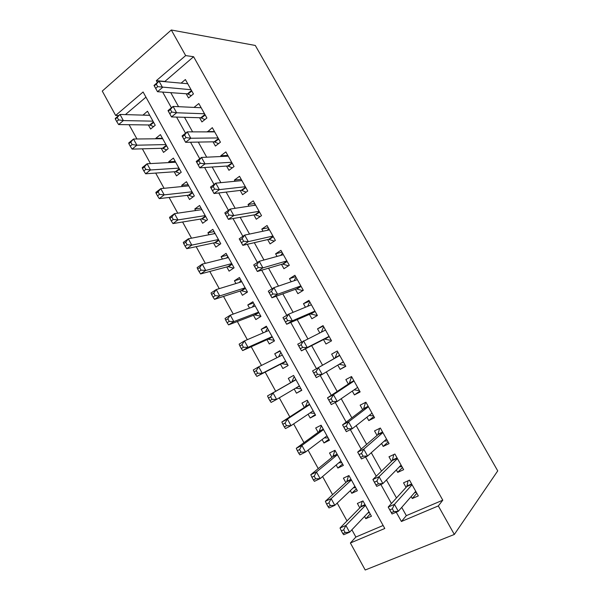 <?xml version="1.0" encoding="UTF-8"?>
<svg xmlns="http://www.w3.org/2000/svg" width="600" height="600" viewBox="0 0 600 600"><rect width="100%" height="100%" fill="white"/><g stroke="black" fill="none" stroke-linecap="round" stroke-linejoin="round"><path stroke-width="0.9" d="M118.695 115.538L115.65 115.455L102.27 91.08L171.3 30L255.292 45.457L497.73 470.88L454.327 534.457L438.322 505.928L442.785 500.183L193.597 56.715L164.64 81.653M454.327 534.457L365.212 570L350.385 542.993L384.795 528.487L143.093 91.988L115.65 115.455M351.885 529.785L355.875 537.045L350.385 542.993M129.09 124.71L136.95 138.99M142.358 148.83L150.472 163.583M155.692 173.085L164.07 188.31M169.11 197.475L177.75 213.173M182.602 222L191.505 238.185M196.17 246.667L205.335 263.34M209.812 271.478L219.255 288.645M223.53 296.423L233.25 314.093M237.33 321.51L247.327 339.683M251.212 346.748L261.487 365.43M265.17 372.127L275.692 391.252M279.3 397.815L289.793 416.888M293.647 423.9L303.968 442.673M308.077 450.143L318.233 468.6M322.59 476.528L332.58 494.685M337.192 503.077L347.01 520.92M186.188 93.758L188.528 97.942L193.433 93.922L185.385 79.545L181.095 83.137M199.575 117.72L201.93 121.927L206.895 117.99L198.803 103.538L194.017 107.407M213.038 141.825L215.407 146.055L220.433 142.192L212.303 127.657L207.487 131.88M226.575 166.058L228.952 170.31L234.053 166.538L225.87 151.913L220.815 155.738L221.243 156.502M240.195 190.425L242.58 194.708L247.748 191.01L239.52 176.31L234.397 180.053L235.072 181.267M253.882 214.935L256.282 219.24L261.517 215.632L253.245 200.843L248.055 204.502L248.985 206.175M267.653 239.58L270.067 243.907L275.37 240.382L267.045 225.517L261.788 229.087L262.98 231.225M281.498 264.368L283.928 268.718L289.298 265.282L280.928 250.327L275.603 253.815L277.058 256.418M295.418 289.29L297.862 293.67L303.308 290.317L294.892 275.28L289.493 278.685L291.21 281.752M309.428 314.362L311.888 318.765L317.392 315.502L308.933 300.375L303.465 303.69L305.445 307.237M323.513 339.577L325.98 344.002L331.56 340.83L323.048 325.62L317.513 328.845L319.763 332.873M337.785 365.123L340.163 369.382L345.81 366.3L337.252 351L331.642 354.135L334.125 358.582M352.29 391.095L354.42 394.912L360.142 391.92L351.54 376.53L345.855 379.575L348.353 384.045M366.885 417.225L368.767 420.585L374.565 417.69L365.903 402.21L360.15 405.165L362.663 409.658M381.562 443.505L383.19 446.415L389.062 443.61L380.355 428.04L374.528 430.897L377.048 435.42M396.33 469.935L397.702 472.388L403.65 469.68L394.882 454.02L388.987 456.787L391.522 461.332M370.207 513.982L365.79 518.685L364.545 516.428M365.79 518.685L371.445 516.232L362.985 500.933L357.375 503.438L359.827 507.877M356.347 488.925L351.772 493.305L350.317 490.658M351.772 493.305L357.36 490.755L348.945 475.545L343.403 478.14L345.84 482.558M342.562 464.002L337.837 468.067L336.165 465.037M337.837 468.067L343.358 465.428L334.987 450.3L329.513 452.993L331.935 457.38M328.86 439.222L323.978 442.965L322.095 439.553M323.978 442.965L329.43 440.243L321.105 425.205L315.697 427.98L318.112 432.345M315.233 414.577L310.2 418.013L308.1 414.217M310.2 418.013L315.577 415.2L307.305 400.237L301.965 403.103L304.365 407.445M301.68 390.067L296.49 393.195L294.195 389.025M296.49 393.195L301.808 390.293L293.58 375.42L288.308 378.368L290.692 382.688M280.147 351.127L274.725 353.767L276.915 357.735M280.485 364.207L282.862 368.513L288.112 365.528L279.93 350.737L274.725 353.767M266.782 326.962L261.21 329.31L263.175 332.865M266.947 339.69L269.31 343.965L274.493 340.905L266.355 326.19L261.21 329.31M253.493 302.933L247.778 304.98L249.517 308.13M253.478 315.3L255.833 319.56L260.947 316.41L252.855 301.778L247.778 304.98M240.278 279.03L234.42 280.785L235.935 283.53M240.09 291.053L242.423 295.282L247.478 292.05L239.43 277.5L234.42 280.785M227.13 255.255L221.13 256.725L222.428 259.072M226.77 266.933L229.095 271.147L234.083 267.832L226.08 253.358L221.13 256.725M214.058 231.615L207.915 232.792L208.995 234.75M213.525 242.947L215.835 247.132L220.763 243.743L212.805 229.35L207.915 232.792M201.053 208.095L194.775 208.995L195.638 210.555M200.347 219.09L202.65 223.26L207.51 219.78L199.597 205.47L194.775 208.995M188.115 184.703L181.703 185.325L182.355 186.502M187.252 195.368L189.54 199.507L194.333 195.952L186.465 181.725L181.703 185.325M175.245 161.438L168.705 161.782L169.14 162.578M174.218 171.773L176.498 175.89L181.23 172.26L173.4 158.1L168.705 161.782M162.45 138.3L155.775 138.368L156 138.788M161.257 148.305L163.523 152.4L168.195 148.688L160.41 134.61L155.775 138.368M355.875 537.045L383.13 525.48M145.958 97.163L125.407 114.6M293.58 375.42L288.308 378.368M148.373 124.958L150.623 129.038L155.235 125.25L147.495 111.248L142.935 115.125M170.767 92.655L178.575 106.68M184.493 117.3L192.6 131.865M198.292 142.087L206.708 157.192M212.175 167.017L220.89 182.67M226.14 192.09L235.163 208.298M240.188 217.312L249.517 234.075M254.31 242.678L263.962 260.002M268.522 268.192L278.49 286.087M282.81 293.858L293.1 312.33M297.188 319.665L307.808 338.73M311.647 345.638L322.553 365.212M326.31 371.955L337.163 391.447M341.205 398.707L351.855 417.832M356.197 425.632L366.645 444.382M371.28 452.715L381.517 471.09M386.452 479.963L396.48 497.955M401.722 507.375L406.327 515.648L442.785 500.183M411.188 496.522L412.298 498.51L418.32 495.9L409.507 480.15L403.53 482.82L406.08 487.388M171.3 30L185.663 55.59L156.33 80.67L157.373 82.552M193.597 56.715L185.663 55.59M396.24 512.175L401.415 521.482L438.322 505.928M162.667 92.078L171.413 107.805M176.572 117.075L185.535 133.208M190.553 142.23L199.748 158.76M204.615 167.52L214.035 184.462M218.76 192.968L228.413 210.322M232.995 218.558L242.873 236.333M247.305 244.305L257.423 262.5M261.705 270.202L272.055 288.817M276.188 296.25L286.785 315.3M290.76 322.455L301.597 341.947M305.415 348.817L316.47 368.692M320.235 375.472L331.282 395.332M335.25 402.48L346.178 422.138M350.362 429.653L361.17 449.1M365.565 456.99L376.252 476.22M380.858 484.5L391.425 503.513M406.327 515.648L401.415 521.482M164.505 81.412L156.33 80.67M416.835 493.26L412.298 498.51M149.722 115.282L142.913 115.08M402.442 467.52L397.702 472.388M388.125 441.93L383.19 446.415M373.89 416.49L368.767 420.585M359.737 391.185L354.42 394.912M345.66 366.03L340.163 369.382M337.252 351.007L331.642 354.135M323.31 326.077L317.513 328.845M309.442 301.282L303.465 303.69M295.65 276.638L289.493 278.685M281.933 252.12L275.603 253.815M268.298 227.745L261.788 229.087M254.73 203.505L248.055 204.502M241.245 179.392L234.397 180.053M227.835 155.422L220.815 155.738M214.493 131.58L207.308 131.565M414.472 492.765L416.332 492.353M392.325 508.808L389.812 509.888L391.357 512.67L393.87 511.59L392.325 508.808L394.447 504.345L398.31 511.29L392.04 513.982L388.2 507.06L394.447 504.345L412.072 484.74M415.74 491.303L398.31 511.29L393.87 511.59M389.812 509.888L388.2 507.06L406.86 486.533L408.045 480.803M391.357 512.67L392.04 513.982M369.54 512.783L367.868 512.933M362.228 501.27L360.683 507L340.035 528.015L345.885 525.465L349.59 532.2L368.978 511.763M365.452 505.388L345.885 525.465L343.688 529.845L341.34 530.865L342.817 533.565L345.173 532.553L343.688 529.845M345.173 532.553L349.59 532.2L343.718 534.72L342.817 533.565M341.34 530.865L340.035 528.015M399.315 466.912L401.895 466.553M376.89 481.035L374.415 482.168L375.952 484.928L378.428 483.803L376.89 481.035L379.058 476.678L382.89 483.577L376.71 486.375L372.892 479.498L379.058 476.678L397.44 458.58M401.085 465.105L382.89 483.577L378.428 483.803M374.415 482.168L372.892 479.498L392.332 460.537L393.75 454.553M375.952 484.928L376.71 486.375M384.202 441.143L387.548 440.903M379.853 428.287L380.4 428.13M361.553 453.435L359.108 454.612L360.638 457.357L363.082 456.188L361.553 453.435L363.757 449.175L367.575 456.037L361.47 458.94L357.675 452.107L363.757 449.175L382.89 432.577M386.52 439.065L367.575 456.037L363.082 456.188M359.108 454.612L357.675 452.107L377.895 434.692L379.538 428.55M360.638 457.357L361.47 458.94M369.142 415.447L372.42 415.822L373.275 415.395M366.097 402.555L365.325 403.132L366.173 402.697M346.312 426.007L343.897 427.222L345.413 429.952L347.827 428.745L346.312 426.007L348.555 421.845L352.343 428.662L346.327 431.67L342.555 424.882L348.555 421.845L368.423 406.725M372.03 413.175L352.343 428.662L347.827 428.745M343.897 427.222L342.555 424.882L363.532 408.998L365.325 403.132M345.413 429.952L346.327 431.67M354.12 389.842L358.245 390.472L359.085 390.03M351.983 377.332L351.188 377.858L352.028 377.407M331.155 398.745L328.778 400.005L330.285 402.72L332.67 401.467L331.155 398.745L333.442 394.68L337.215 401.46L331.275 404.565L327.525 397.815L333.442 394.68L354.045 381.015M357.63 387.428L337.215 401.46L332.67 401.467M328.778 400.005L327.525 397.815L349.26 383.445L351.188 377.858M330.285 402.72L331.275 404.565M355.68 487.717L353.325 487.808M348.525 475.74L346.733 481.748L325.365 501.278L331.14 498.638L334.815 505.327L354.907 486.315M351.397 479.978L331.14 498.638L328.897 502.92L326.58 503.978L328.058 506.655L330.375 505.605L328.897 502.92M330.375 505.605L334.815 505.327L329.025 507.945L328.058 506.655M326.58 503.978L325.365 501.278M334.905 450.45L332.858 456.63L310.785 474.705L316.478 471.96L320.138 478.612L340.913 461.01M341.895 462.795L338.835 462.772M337.425 454.71L316.478 471.96L314.205 476.153L311.918 477.248L313.38 479.91L315.668 478.822L314.205 476.153M315.668 478.822L320.138 478.612L314.423 481.335L313.38 479.91M311.918 477.248L310.785 474.705M321.353 425.647L319.065 431.647L296.28 448.283L301.905 445.44L305.535 452.055L327 435.855M328.192 438.007L324.382 437.827M323.535 429.585L301.905 445.44L299.587 449.543L297.337 450.675L298.785 453.33L301.05 452.197L299.587 449.543M301.05 452.197L305.535 452.055L299.903 454.875L298.785 453.33M297.337 450.675L296.28 448.283M307.77 401.077L305.34 406.808L281.865 422.018L287.415 419.077L291.03 425.655L312.96 410.97M314.558 413.362L309.99 412.957M309.712 404.603L287.415 419.077L285.067 423.09L282.84 424.26L284.288 426.9L286.515 425.722L285.067 423.09M286.515 425.722L291.03 425.655L285.465 428.572L284.288 426.9M282.84 424.26L281.865 422.018M339.157 364.312L344.145 365.272L344.978 364.815M337.957 352.252L337.125 352.718L337.957 352.26M316.103 371.647L313.755 372.945L315.255 375.645L317.603 374.355L316.103 371.647L318.42 367.68L322.17 374.415L316.312 377.632L312.585 370.92L339.75 355.462L335.062 358.043L337.125 352.718M343.312 361.837L322.17 374.415L317.603 374.355M313.755 372.945L312.585 370.92L335.062 358.043M315.255 375.645L316.312 377.632M294.127 376.718L291.697 382.11L267.54 395.91L273.015 392.873L276.608 399.412L299.4 385.95M301.005 388.845L295.665 388.178L299.475 386.085M295.972 379.755L273.015 392.873L270.63 396.787L268.433 398.002L269.865 400.627L272.07 399.412L270.63 396.787M272.07 399.412L276.608 399.412L271.11 402.42L269.865 400.627M268.433 398.002L267.54 395.91M330.968 339.772L330.127 340.207L330.952 339.743M321.428 332.062L323.153 327.728L323.97 327.255M330.127 340.207L324.472 339.082L301.44 350.85L297.735 344.183L325.53 330.045M301.132 344.722L303.495 340.845L307.215 347.535L301.44 350.85L300.308 348.735L302.625 347.407L301.132 344.722L298.815 346.058L300.308 348.735M329.077 336.39L307.215 347.535L302.625 347.407M297.735 344.183L298.815 346.058M280.808 352.327L278.625 356.88M282.315 355.043L258.69 366.817L262.267 373.32L256.845 376.425L281.513 363.675L287.392 364.545M257.7 373.252L256.275 370.65L254.108 371.903L255.532 374.505L257.7 373.252L262.267 373.32L285.72 361.207M254.108 371.903L253.29 369.952L258.69 366.817L256.275 370.65M256.845 376.425L255.532 374.505M317.055 314.903L316.192 315.285L317.002 314.805M307.725 306.3L309.248 302.88L310.058 302.392M316.192 315.285L310.418 313.935L286.657 324.24L282.975 317.61L288.653 314.168L311.392 304.785M286.252 317.947L288.653 314.168L292.358 320.82L286.657 324.24L285.45 321.99L287.737 320.618L286.252 317.947L283.972 319.327L285.45 321.99M314.925 311.085L292.358 320.82L287.737 320.618M282.975 317.61L283.972 319.327M267.435 328.147L265.462 331.875M268.725 330.472L244.455 340.92L248.01 347.377L242.663 350.58L268.005 339.21L273.99 340.298M243.428 347.25L242.002 344.655L239.865 345.952L241.282 348.54L243.428 347.25L248.01 347.377L272.115 336.608M239.865 345.952L239.13 344.145L244.455 340.92L242.002 344.655M242.663 350.58L241.282 348.54M303.225 290.175L302.332 290.505L303.135 290.01M294.135 280.755L295.425 278.168L296.228 277.665M302.332 290.505L296.445 288.923L271.957 297.78L268.298 291.195L273.907 287.655L297.337 279.66M271.47 291.345L273.907 287.655L277.582 294.27L271.957 297.78L270.69 295.41L272.94 294L271.47 291.345L269.212 292.763L270.69 295.41M300.847 285.93L277.582 294.27L272.94 294M268.298 291.195L269.212 292.763M254.138 304.103L252.405 307.072M255.21 306.038L230.303 315.165L233.835 321.593L228.562 324.885L254.565 314.888L260.655 316.185M229.23 321.397L227.812 318.817L225.705 320.153L227.115 322.725L229.23 321.397L233.835 321.593L258.585 312.135M225.705 320.153L225.053 318.487L230.303 315.165L227.812 318.817M228.562 324.885L227.115 322.725M280.665 255.428L282.472 253.08M288.442 265.83L282.548 264.06L257.355 271.485L253.718 264.93L259.245 261.3L283.365 254.685M256.77 264.9L259.245 261.3L262.905 267.87L257.355 271.485L256.013 268.987L258.233 267.532L256.77 264.9L254.55 266.355L256.013 268.987M286.853 260.918L262.905 267.87L258.233 267.532M253.718 264.93L254.55 266.355M240.915 280.185L239.445 282.457M241.778 281.745L216.233 289.567L219.743 295.95L214.545 299.34L241.2 290.692L247.282 292.178M215.115 295.695L213.712 293.138L211.627 294.495L213.03 297.06L215.115 295.695L219.743 295.95L245.13 287.805M211.627 294.495L211.05 292.972L216.233 289.567L213.712 293.138M214.545 299.34L213.03 297.06M267.3 230.303L268.793 228.638M274.23 241.14L268.733 239.333L242.835 245.34L239.22 238.83L244.673 235.103L269.475 229.845M242.16 238.605L244.673 235.103L248.31 241.635L242.835 245.34L241.425 242.722L243.615 241.23L242.16 238.605L239.97 240.105L241.425 242.722M272.94 236.04L248.31 241.635L243.615 241.23M239.22 238.83L239.97 240.105M227.76 256.395L226.59 258.03M228.413 257.572L202.245 264.112L205.733 270.465L200.603 273.938L227.91 266.625L233.572 268.17M201.083 270.142L199.688 267.593L197.632 268.995L199.028 271.538L201.083 270.142L205.733 270.465L231.743 263.603M197.632 268.995L197.13 267.615L202.245 264.112L199.688 267.593M200.603 273.938L199.028 271.538M254.055 205.395L255.195 204.322M260.138 216.577L254.993 214.74L228.397 219.353L224.805 212.88L230.183 209.062L255.653 205.147M227.632 212.475L230.183 209.062L233.798 215.558L228.397 219.353L226.92 216.608L229.08 215.085L227.632 212.475L225.472 214.013L226.92 216.608M259.103 211.312L233.798 215.558L229.08 215.085M224.805 212.88L225.472 214.013M214.673 232.74L213.833 233.798M215.123 233.542L188.34 238.808L191.805 245.123L186.743 248.685L214.695 242.7L219.99 244.275M187.132 244.74L185.745 242.205L183.72 243.645L185.108 246.173L187.132 244.74L191.805 245.123L218.438 239.535M183.72 243.645L183.292 242.4L188.34 238.808L185.745 242.205M186.743 248.685L185.108 246.173M240.915 180.69L241.665 180.142M246.165 192.142L241.327 190.29L214.05 193.522L210.48 187.087L215.782 183.172L241.92 180.593M213.195 186.502L215.782 183.172L219.375 189.63L214.05 193.522L212.505 190.657L214.635 189.09L213.195 186.502L211.072 188.07L212.505 190.657M245.347 186.72L219.375 189.63L214.635 189.09M210.48 187.087L211.072 188.07M201.66 209.205L201.173 209.745M201.9 209.64L174.51 213.645L177.96 219.923L172.965 223.583L201.548 218.895L206.513 220.5M173.265 219.48L171.885 216.96L169.89 218.438L171.27 220.95L173.265 219.48L177.96 219.923L205.2 215.603M169.89 218.438L169.53 217.327L174.51 213.645L171.885 216.96M172.965 223.583L171.27 220.95M232.298 167.835L227.745 165.975L199.792 167.843L196.237 161.445L201.472 157.44L228.255 156.172M198.847 160.68L201.472 157.44L205.042 163.86L199.792 167.843L198.173 164.858L200.28 163.252L198.847 160.68L196.748 162.285L198.173 164.858M231.667 162.262L205.042 163.86L200.28 163.252M196.237 161.445L196.748 162.285M188.76 185.865L160.762 188.632L164.19 194.873L159.262 198.615L188.468 195.225L193.132 196.845M159.48 194.37L158.1 191.865L156.135 193.373L157.507 195.87L159.48 194.37L164.19 194.873L192.038 191.797M156.135 193.373L155.85 192.397L160.762 188.632L158.1 191.865M159.262 198.615L157.507 195.87M218.528 143.655L214.237 141.803L185.61 142.312L182.078 135.96L187.238 131.858L214.673 131.895M184.583 135.007L187.238 131.858L190.785 138.24L185.61 142.312L183.93 139.215L186.007 137.572L184.583 135.007L182.512 136.657L183.93 139.215M218.062 137.947L190.785 138.24L186.007 137.572M182.078 135.96L182.512 136.657M175.68 162.225L147.09 163.762L150.502 169.965L145.642 173.79L175.462 171.683L179.865 173.31M145.77 169.395L144.405 166.913L142.455 168.45L143.82 170.94L145.77 169.395L150.502 169.965L178.942 168.127M142.455 168.45L142.252 167.61L147.09 163.762L144.405 166.913M145.642 173.79L143.82 170.94M204.862 119.602L200.798 117.757L171.517 116.94L168.007 110.618L173.093 106.425L201.165 107.745M170.4 109.493L173.093 106.425L176.618 112.77L171.517 116.94L169.77 113.715L171.817 112.042L170.4 109.493L168.36 111.172L169.77 113.715M204.532 113.767L176.618 112.77L171.817 112.042M168.007 110.618L168.36 111.172M162.683 138.712L133.5 139.028L136.89 145.2L132.097 149.115L162.532 148.267L166.68 149.895M132.135 144.57L130.778 142.095L128.865 143.678L130.215 146.145L132.135 144.57L136.89 145.2L165.922 144.578M128.865 143.678L128.722 142.965L133.5 139.028L130.778 142.095M132.097 149.115L130.215 146.145M191.288 95.677L187.44 93.847L157.5 91.71L154.012 85.425L159.03 81.142L187.733 83.738M156.3 84.127L159.03 81.142L162.54 87.45L157.5 91.71L155.692 88.373L157.71 86.655L156.3 84.127L154.29 85.845L155.692 88.373M191.078 89.722L157.71 86.655M154.012 85.425L154.29 85.845M149.745 115.328L119.985 114.442L123.36 120.578L118.627 124.567L149.67 124.98L153.593 126.6M118.583 119.887L117.233 117.427L115.343 119.04L116.692 121.493L118.583 119.887L123.36 120.578L152.977 121.163M115.343 119.04L115.275 118.455L119.985 114.442L117.233 117.427M118.627 124.567L116.692 121.493M411.84 484.327L406.86 486.533M411.63 483.945L407.115 485.947M360.983 506.415L365.025 504.623M360.683 507L365.228 504.99M397.252 458.25L392.332 460.537M397.065 457.912L392.603 459.982M382.748 432.33L377.895 434.692M382.582 432.022L378.18 434.168M368.332 406.553L363.532 408.998M368.183 406.29L363.84 408.502M353.993 380.925L349.26 383.445M353.865 380.7L349.575 382.987L353.865 380.7M347.048 481.185L351.038 479.325M346.733 481.748L351.225 479.655M333.188 456.097L337.132 454.178M332.858 456.63L337.29 454.47M319.403 431.145L323.295 429.165M319.065 431.647L323.438 429.42M305.7 406.335L309.548 404.287L305.7 406.342M305.34 406.808L309.668 404.513M343.388 361.972L339.42 364.147M339.63 355.26L335.392 357.608M292.072 381.668L295.868 379.56M291.697 382.11L295.965 379.74M329.212 336.638L325.02 339.038M329.1 336.435L324.472 339.082M325.478 329.962L324.21 330.697M280.89 355.755L282.263 354.96M281.513 363.675L285.743 361.252M282.09 363.608L285.855 361.455M315.12 311.445L310.98 313.913M314.993 311.205L310.418 313.935M268.005 339.21L272.183 336.72M268.59 339.165L272.31 336.952M301.11 286.395L297.015 288.93M300.96 286.125L296.445 288.923M254.565 314.888L258.69 312.33M255.165 314.865L258.832 312.593M287.175 261.487L283.132 264.09M287.002 261.188L282.548 264.06M241.2 290.692L245.272 288.067M241.815 290.7L245.438 288.368M273.322 236.722L269.332 239.392M273.127 236.385L268.733 239.333M227.91 266.625L231.93 263.94M228.54 266.663L232.11 264.27M259.545 212.1L255.608 214.83M259.335 211.725L254.993 214.74M214.695 242.7L218.663 239.947M215.333 242.752L218.858 240.308M245.843 187.613L241.958 190.403M245.618 187.208L241.327 190.29M201.548 218.895L205.462 216.083M202.192 218.978L205.68 216.472M232.222 163.26L228.382 166.118M231.975 162.825L227.745 165.975M188.468 195.225L192.337 192.345M189.135 195.33L192.577 192.772M218.678 139.05L214.89 141.968M218.415 138.578L214.237 141.803M175.462 171.683L179.288 168.743M176.137 171.81L179.535 169.192M205.2 114.968L201.465 117.945M204.923 114.472L200.798 117.757M162.532 148.267L166.305 145.26M163.215 148.417L166.567 145.748M191.805 91.02L188.115 94.065M191.512 90.495L187.44 93.847M149.67 124.98L153.39 121.913M150.36 125.153L153.675 122.422M411.72 484.11L407.055 486.18M360.907 506.64L365.115 504.78M397.132 458.025L392.558 460.155M382.62 432.097L378.15 434.28M368.205 406.327L363.817 408.555M346.995 481.35L351.105 479.438M333.15 456.202L337.17 454.245M319.388 431.197L323.317 429.195"/></g></svg>
